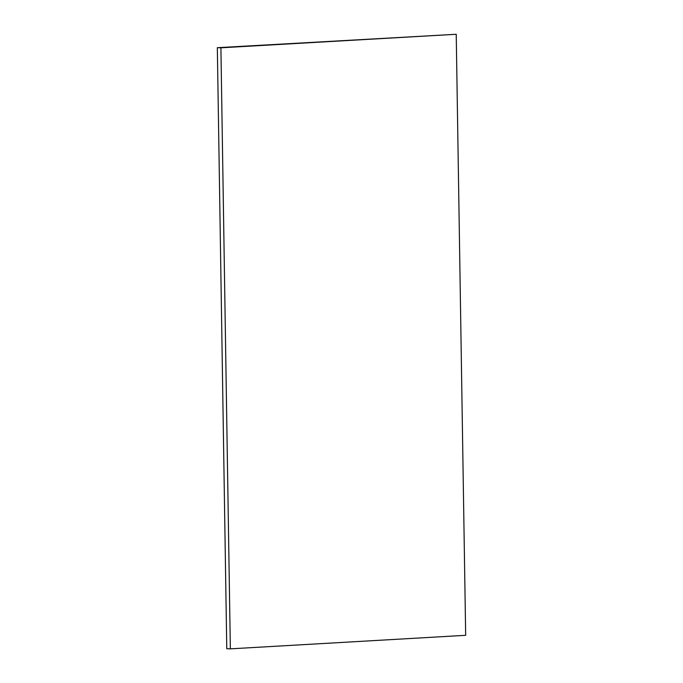 <?xml version="1.0" encoding="UTF-8"?>
<svg xmlns="http://www.w3.org/2000/svg" width="683" height="683" viewBox="0 0 683 683"><rect width="100%" height="100%" fill="white"/><g stroke="black" fill="none" stroke-linecap="round" stroke-linejoin="round"><path stroke-width="1.02" d="M456.227 34.278L465.669 635.31L230.35 648.85L226.773 648.722L217.331 47.69L456.227 34.278L220.908 47.81L230.35 648.85M220.908 47.81L217.331 47.69"/></g></svg>
